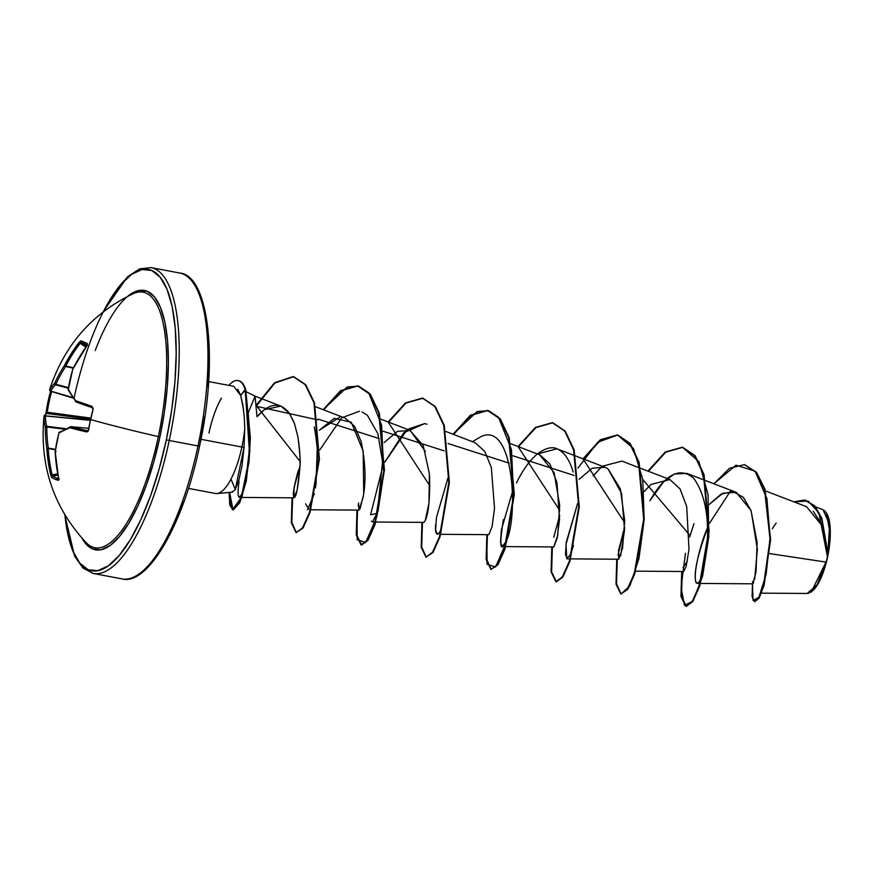 <?xml version="1.0" encoding="UTF-8"?>
<svg xmlns="http://www.w3.org/2000/svg" width="874" height="874" viewBox="0 0 874 874"><rect width="100%" height="100%" fill="white"/><g stroke="black" fill="none" stroke-linecap="round" stroke-linejoin="round"><path stroke-width="1.31" d="M49.84 389.192L49.851 389.738A154.807 50.659 9.5 0 1 54.658 383.325A1.169 1.071 46.1 0 0 55.554 384.8L55.87 384.265L68.38 387.597L55.87 384.265A153.649 133.984 -14 0 1 65.626 366.501L73.416 367.725L65.747 366.086A154.469 149.651 -63 0 1 80.146 343.274L85.816 347.131L80.146 343.274A154.469 149.651 117 0 0 65.747 366.086L73.219 368.129L65.626 366.501A153.649 133.984 166 0 0 55.87 384.265L55.554 384.8L68.281 388.187L55.554 384.8A153.649 50.277 -170.5 0 0 50.79 391.159L73.11 398.074L51.653 391.563A154.032 153.376 -123.9 0 0 49.086 401.843L48.037 401.537L49.086 401.843A154.032 153.376 56.1 0 1 51.653 391.563L50.616 391.191A155.19 154.534 -123.9 0 0 48.048 401.527A155.19 154.534 -123.9 0 0 46.191 412.036L45.557 414.462L44.093 416.843L44.235 415.576M87.269 344.869A1.169 1.071 -65.1 0 1 87.4 343.58A155.19 9.647 -146.7 0 0 83.882 342.018A1.169 1.103 113 0 0 84.101 343.69A154.032 9.581 33.3 0 1 87.192 345.055A154.032 9.581 -146.7 0 0 84.101 343.69A154.032 9.581 -146.7 0 0 81.173 342.521L86.515 346.148L81.173 342.521A1.169 1.125 -69.9 0 1 80.932 340.838A155.19 9.647 33.3 0 1 83.882 342.018A155.19 9.647 33.3 0 1 87.4 343.58L86.887 345.798L72.892 368.992A154.807 134.115 61.5 0 0 68.281 389.094A154.807 60.809 24.9 0 0 75.634 400.663L92.12 406.443L93.059 409.163A155.19 116.275 106.3 0 0 90.568 419.553A155.19 116.275 106.3 0 0 88.624 430.03L87.924 431.505L86.712 431.909L69.865 427.768A154.807 41.963 179.7 0 0 58.951 433.034A154.807 126.304 151 0 0 55.237 452.077L58.776 479.913L54.745 479.072L51.85 477.619L50.79 475.106L48.234 461.92L46.825 448.515A154.807 142.801 -134.2 0 1 45.317 427.255A154.807 69.505 -165.4 0 1 44.093 416.843A1.169 1.158 -18.4 0 1 45.393 415.827L90.077 420.176L45.514 415.969A153.649 68.98 14.6 0 0 46.726 426.304L65.954 428.675L46.726 426.304L46.792 426.993A153.649 141.73 45.8 0 0 48.289 448.1L55.466 449.367L48.223 448.548A154.469 149.651 117 0 0 52.156 474.943L57.673 473.784L52.156 474.943A154.469 149.651 -63 0 1 48.223 448.548L55.401 449.815L48.289 448.1A153.649 141.73 -134.2 0 1 46.792 426.993L64.796 429.221L46.792 426.993L46.726 426.304A153.649 68.98 -165.4 0 1 45.514 415.969L90.055 420.307L45.393 415.827A154.469 14.508 -172.8 0 1 46.846 413.457A154.469 14.508 7.2 0 0 45.393 415.827L44.093 416.843L45.514 415.969A1.169 1.038 -178.2 0 0 44.093 416.843A154.807 69.505 14.6 0 0 45.317 427.255A1.169 1.016 -14.5 0 1 46.726 426.304L45.317 427.255L46.792 426.993L45.317 427.255A154.807 142.801 45.8 0 0 46.825 448.515L48.289 448.1L46.825 448.515A155.638 150.787 117 0 0 50.79 475.106L52.156 474.943L50.79 475.106L51.85 477.619A1.169 1.125 -59 0 1 52.768 476.166A154.032 28.394 -9.6 0 0 58.656 478.723A154.032 28.394 170.4 0 1 52.768 476.166L52.156 474.943L52.768 476.166A1.169 1.125 121 0 0 51.85 477.619A155.19 28.613 -9.6 0 0 58.329 480.361A1.169 1.082 -72.8 0 1 58.7 479.149M85.674 542.142A130.029 41.886 -79.3 0 0 158.336 436.618A155.638 10.291 -168 0 1 90.568 419.553A155.638 10.291 12 0 0 158.336 436.618A130.029 41.886 -79.3 0 0 136.082 292.604M95.211 350.54A131.985 42.52 100.7 0 1 155.288 297.979A131.985 42.52 100.7 0 1 159.898 437.055L158.336 436.618L159.898 437.055L164.476 411.599L167.338 386.472L168.376 362.634L167.557 341.002L164.913 322.419L160.532 307.582L154.589 297.084L147.324 291.304L138.999 290.474L127.582 296.439M103.241 311.909L109.611 300.405L120.59 284.782L131.559 274.349L142.08 269.531L151.748 270.492L160.182 277.211L167.087 289.414L172.167 306.643L175.248 328.231L176.198 353.347L174.997 381.031L171.665 410.223L166.355 439.786A153.3 49.381 100.7 0 1 108.955 565.412A153.3 49.381 100.7 0 1 64.884 514.753L67.713 533.588L72.793 550.817L79.687 563.02L88.132 569.739L97.801 570.7L108.321 565.882L119.279 555.449L130.27 539.826L140.867 519.604L150.656 495.547L159.265 468.606L166.355 439.786L169.239 440.496L166.355 439.786A153.3 49.381 100.7 0 0 152.065 270.634A153.3 49.381 100.7 0 0 73.973 398.347M92.458 573.289A155.638 50.135 -79.3 0 0 169.239 440.496A155.638 50.135 100.7 0 1 92.458 573.289M827.361 556.902L825.646 564.833L820.599 578.839L814.666 588.683L811.662 591.545A42.105 13.558 -79.3 0 0 827.591 556.924L825.963 562.08L811.389 591.764L810.078 592.638M808.647 593.249L806.997 593.468M199.447 446.046L197.983 445.937A155.638 50.135 100.7 0 1 121.202 578.73A155.638 50.135 -79.3 0 0 197.983 445.937L169.239 440.496L197.983 445.937A155.638 50.135 -79.3 0 0 180.514 273.191A155.638 50.135 100.7 0 1 197.983 445.937L199.556 446.122L204.756 416.483M232.014 491.953L235.062 489.855L238.744 480.733L242.011 465.908L244.032 447.39L241.88 447.04A54.352 17.513 100.7 0 1 216.315 493.57M208.962 433.078A54.352 17.513 100.7 0 1 221.373 398.249L221.1 398.194M249.429 448.504L248.205 413.118L249.003 411.031M249.429 409.906L255.099 396.206L256.989 416.658L255.088 396.195L249.429 409.895M215.059 493.417A54.352 17.513 -79.3 0 0 241.88 447.04L200.954 439.294L241.88 447.04A54.352 17.513 -79.3 0 0 244.753 428.38L244.654 424.622M151.759 267.761A155.638 50.135 100.7 0 1 169.239 440.496A155.638 50.135 -79.3 0 0 151.759 267.761M804.965 500.026L814.765 505.893L821.855 518.304L827.896 553.155L827.427 556.487L821.855 519.68L814.634 506.254L804.703 499.972L793.887 501.829L808.024 501.031L818.894 512.765L827.416 556.651L821.309 524.75L806.593 506.712L765.504 490.937M700.566 583.439L752.875 583.821L755.999 572.066L757.135 542.546L750.985 510.416L736.236 492.346L722.885 493.231L709.011 504.604L721.116 494.138L733.035 491.505L743.392 497.415L751.148 510.831L757.365 549.298L754.666 579.32M635.627 571.159L683.654 571.509L686.177 566.265L689.007 549.353L686.702 506.494L680.048 488.927L669.921 479.542L651.119 484.436L644.018 491.592M624.648 527.59L618.574 550.292L618.716 559.229L622.539 548.293L624.692 520.467L620.376 488.959L607.998 468.825L604.983 467.262L592.222 468.235L579.08 479.313M559.71 515.321L553.755 537.292M505.74 546.6L553.777 546.949L557.131 538.308L559.535 519.222L556.957 482.568L549.921 463.974L540.045 454.983L510.798 443.763M440.802 534.32L488.839 534.669L492.117 526.421L494.509 508.395L491.352 467.524L484.764 451.355L475.095 442.703L445.86 431.483M409.862 430.314L423.18 445.5L429.407 473.872L428.948 503.14L425.234 520.62L423.879 522.39L425.234 520.62C428.697 513.049 430.117 497.798 429.484 474.844M425.332 451.388L410.157 430.423L397.462 431.363L384.254 442.463M363.387 495.558L359.957 509.039L358.274 506.024L358.558 503.053L358.963 510.11L363.049 497.677C366.184 481.05 365.529 462.324 361.082 441.49L354.571 426.304L345.219 418.143L315.58 406.771M339.669 417.226L319.316 430.194L334.305 418.34L351.25 422.208L363.18 451.093L363.704 493.307M299.946 466.192L294.046 487.823L294.014 497.83L297.16 490.106L299.902 467.284C300.427 458.839 299.771 448.799 297.958 437.186C299.968 452.929 300.612 462.958 299.902 467.284C298.143 488.293 296.078 498.409 293.697 497.623L293.336 493.734L294.451 485.671L298.679 469.862C296.155 476.221 292.801 494.815 293.314 494.039L293.336 493.734M293.675 421.41L289.272 413.129L280.882 406.093L264.374 409.688L256.989 416.658C269.367 402.783 280.128 401.614 289.272 413.129L294.516 423.639L297.958 437.186M248.205 413.118L249.396 429.134M249.461 431.243L249.527 434.181M249.56 441.315L249.549 442.342M239.716 497.426L238.526 496.104M314.935 429.407L317.699 451.694L315.492 487.878M314.356 493.701L307.495 509.739M319.786 449.935L341.745 417.783L359.509 411.25M362.109 411.982L367.397 415.281L377.885 433.755L382.528 461.778L377.36 513.388L370.587 514.731L382.736 466.738M382.462 482.186L377.972 511.356L372.433 522.018L371.395 521.166M407.481 429.396L424.677 423.573L403.864 432.685L384.735 462.204L407.175 429.637M424.677 423.573L427.047 424.261M447.652 478.329L447.696 480.143M440.43 530.616L439.611 532.19M439.054 533.042L437.371 534.298L435.591 529.906L436.421 517.594L447.674 479.007M472.408 441.676L481.082 436.585L472.419 441.676M503.369 519.615C499.327 545.693 500.136 553.133 505.806 541.924L502.321 546.578L500.529 542.186L501.359 529.884L512.612 491.297M537.357 453.956L556.935 448.821L604.983 467.262M570.11 558.868L567.259 558.857L565.478 554.466L566.308 542.164L577.561 503.577L565.991 544.349L566.778 558.704L570.722 554.258L573.475 545.584M602.295 466.235L621.873 461.101L640.107 468.103M698.61 582.434L697.135 583.417L696.163 582.674C692.175 573.486 702.598 537.379 707.721 527.481C697.223 555.93 693.322 574.24 696.021 582.412C699.888 585.908 703.548 573.726 707.011 545.868C709.229 516.414 704.805 493.876 693.727 478.275C680.027 466.498 665.409 473.97 649.885 500.704L663.574 481.858L674.378 474.025L686.811 473.38L691.815 476.417M707.208 542.94L707.066 545.125M709.437 523.395L730.282 491.363L709.437 523.395M769.699 553.603L825.963 562.08L769.699 553.603M824.357 510.492L826.389 512.896L830.005 532.823L827.907 553.777L829.601 524.466L823.046 509.739L815.617 506.887M761.418 593.14L807.139 593.468L817.146 584.739L825.963 562.08M804.703 499.972L814.765 505.882L821.844 518.293L827.896 553.155L827.416 556.651L823.155 530.168M819.987 521.592L813.224 511.224M776.178 523.045L772.277 528.726M752.547 581.549L752.514 582.204M753.333 583.34L753.639 582.685M713.905 483.781L736.006 465.187L755.049 471.13L766.902 498.541L770.092 537.324L766.148 574.196L758.905 597.357L753.038 600.372L752.47 584.029L752.099 596.68L754.448 601.683L758.698 597.718L763.625 584.793L770.049 539.214L764.521 489.396L756.097 472.364L744.397 464.629L729.528 468.235L713.905 483.781M754.732 601.705L758.927 598.362L763.909 585.788L770.562 540.066L765.089 489.571L756.545 472.353L744.659 464.684L756.633 472.463L765.056 489.495L770.584 539.313L764.16 584.892L759.244 597.827L754.448 601.683M243.562 409.742L240.689 395.452L233.719 386.308L208.646 381.567M241.88 447.04L244.032 447.39L244.753 428.38A54.352 17.513 100.7 0 1 241.88 447.04M208.088 387.291L209.29 359.607L208.34 334.491L205.259 312.892L200.179 295.663M152.371 561.709L163.362 546.086L173.959 525.853L183.748 501.807M237.739 389.203L240.689 395.452L245.692 389.564L250.357 437.546L249.024 461.953L241.869 497.579L232.987 509.804L229.643 492.401L230.288 505.019L233.282 509.892L239.793 502.692L246.26 481.115L249.877 450.329L245.157 389.465L249.33 450.23L245.714 481.017L239.257 502.594L232.735 509.782L229.764 504.964L229.097 492.444L232.473 509.717L241.344 497.415L248.489 461.8L249.811 437.404L245.157 389.465L240.689 395.452L242.885 404.99L244.283 417.368L244.753 428.38L244.032 447.39L235.303 489.451L230.976 479.127M539.662 454.841L554.083 472.616L559.688 505.161L557.743 535.238L553.723 546.949M607.998 468.825L621.556 493.351L624.549 530.026L620.649 555.908L618.038 555.132L624.648 527.601M687.325 561.37L682.965 567.685M689.652 535.052L642.74 479.509M624.713 522.772L582.969 458.817L600.34 439.742L617.273 434.957L629.651 443.337L638.555 462.193L643.668 519.156L634.349 573.377L627.281 589.207L620.813 594.014L616.017 584.094L616.749 559.207M559.775 510.482L518.031 446.538L535.401 427.462L552.324 422.677L564.702 431.057L573.617 449.913L578.719 506.865L569.411 561.097L562.343 576.927L555.875 581.745L551.079 571.814L551.811 546.927M486.873 534.648L487.069 564.265L495.558 567.051L506.636 541.509L513.65 496.858L511.476 449.607L498.475 417.215L488.544 410.671L477.128 411.534L453.082 434.258L470.452 415.183L487.375 410.398L499.764 418.777L508.679 437.623L513.781 494.586L504.462 548.817L497.404 564.648L490.937 569.466L486.141 559.535L486.873 534.648M429.899 485.922L388.143 421.978L405.514 402.903L422.426 398.118L434.815 406.486L443.73 425.343L448.843 482.295L439.524 536.538L432.455 552.368L425.988 557.186L421.202 547.255L421.934 522.368M356.985 510.088L357.193 539.706L365.671 542.492L376.76 516.949L383.773 472.299L381.588 425.037L368.588 392.655L358.657 386.111L347.24 386.974L323.205 409.698L340.565 390.634L357.488 385.838L369.866 394.207L378.792 413.052L383.904 470.026L374.575 524.269L367.506 540.099L361.038 544.906L356.253 534.964L356.985 510.088M300.011 461.374L256.115 405.328L274.578 382.725L293.14 376.574L305.168 384.582L313.963 402.816L318.89 459.047L309.494 512.426L302.491 527.94L296.1 532.616L291.315 522.685L292.047 497.809M682.244 571.498L681.501 596.439L686.287 606.403L692.754 601.596L699.823 585.766L709.142 531.534L704.04 474.571L695.125 455.715L682.736 447.335L665.791 452.153L648.399 471.283M617.306 559.218L616.509 583.81L621.086 594.058L629.925 585.711L638.938 558.573L644.182 519.757L642.751 479.542L633.541 448.581L617.59 435.023L597.75 442.277L577.922 468.082M620.813 594.014L627.816 589.316L634.885 573.486L644.204 519.254L639.102 462.291L630.187 443.435L617.809 435.066L600.853 439.862L583.45 459.003M552.368 546.938L551.614 571.891L556.41 581.844L562.878 577.026L569.946 561.195L579.265 506.975L574.163 450.012L565.249 431.166L552.871 422.787L535.915 427.583L518.511 446.723M487.43 534.659L486.632 559.251L491.21 569.498M490.937 569.466L497.94 564.746L505.008 548.916L514.327 494.684L509.214 437.732L500.299 418.875L487.921 410.507L470.966 415.303L453.573 434.444M422.481 522.379L421.694 546.971L426.261 557.219M425.988 557.186L433.001 552.477L440.07 536.636L449.378 482.404L444.276 425.441L435.361 406.596L422.972 398.227L406.028 403.034L388.624 422.164M357.542 510.099L356.789 535.041L361.585 545.005L368.052 540.208L375.121 524.367L384.44 470.125L379.327 413.162L370.412 394.305L358.023 385.937L341.079 390.754L323.686 409.884M292.604 497.819L291.807 522.401L296.373 532.659M296.1 532.616L303.038 528.038L310.03 512.535L319.425 459.156L314.509 402.925L305.714 384.691L293.686 376.672L274.851 383.041L256.169 406.257L317.655 419.859M647.907 471.097L665.278 452.022L682.201 447.237L694.579 455.605L703.494 474.462L708.606 531.436L699.287 585.667L692.219 601.498L685.751 606.294L680.955 596.374L681.698 571.487M602 466.476L593.14 475.893M573.147 472.047C569.782 460.5 564.855 452.972 558.377 449.454C552.772 446.09 545.671 447.674 537.051 454.207C529.404 460.838 522.532 470.42 516.425 482.961M505.806 541.924C518.664 519.517 514.382 420.689 481.082 436.585M435.645 524.444C435.099 531.49 435.973 534.637 438.267 533.905M305.649 503.817L308.784 508.963M315.995 484.731L317.349 445.948L314.323 426.851M239.05 481.366C237.695 491.221 237.761 496.53 239.257 497.317L242.655 493.417M318.07 419.116L379.229 438.584M383.096 431.243L444.178 450.864M448.034 443.522L509.116 463.144M512.983 455.802L574.054 475.423M682.474 447.291L698.927 461.68L708.049 494.553L708.825 536.603L702.685 575.857L693.071 601.115L684.473 605.311L681.054 587.525L685.467 553.286M689.652 537.007L693.978 523.624M245.157 389.465A52.32 16.857 -79.3 0 0 228.89 385.401A52.32 16.857 100.7 0 1 237.892 380.561A52.32 16.857 100.7 0 1 245.157 389.465M238.307 380.649A52.32 16.857 100.7 0 1 245.692 389.564A52.32 16.857 -79.3 0 0 238.438 380.66M826.695 513.399L829.197 520.347L830.3 533.184L827.591 556.924A42.105 13.558 -79.3 0 0 827.023 513.967M81.905 538.045L85.291 543.147L92.557 548.927L100.881 549.757L109.938 545.605L119.377 536.636L128.839 523.176L137.961 505.762L146.384 485.059L153.791 461.854L159.898 437.055A131.985 42.52 100.7 0 1 81.905 538.045M87.367 543.846A130.029 41.886 -79.3 0 0 158.336 436.618A130.029 41.886 -79.3 0 0 132.335 294.134M54.658 383.325A154.807 135 -14 0 1 64.49 365.43L71.253 353.631L78.988 342.444L80.932 340.838L78.988 342.444A155.638 150.787 117 0 0 64.49 365.43A154.807 135 166 0 0 54.658 383.325L55.87 384.265L54.658 383.325A154.807 50.659 -170.5 0 0 49.851 389.738A1.169 1.093 25.9 0 0 50.79 391.159L72.706 397.462L50.79 391.159A153.649 50.277 9.5 0 1 55.554 384.8A1.169 1.071 -133.9 0 1 54.658 383.325M49.086 401.843A154.032 153.376 -123.9 0 0 47.251 412.266L90.535 418.056L47.251 412.266A154.032 153.376 56.1 0 1 49.086 401.843M46.846 413.457A1.169 1.147 -118.5 0 0 46.136 413.588A1.169 1.147 61.5 0 1 46.846 413.457L90.273 419.269L46.846 413.457L47.251 412.266L46.18 412.047L47.251 412.266L47.065 413.085M57.924 475.095L52.768 476.166L57.924 475.095M88.656 429.844L87.695 430.773A154.469 14.508 -172.8 0 1 70.98 426.676L88.558 428.315L70.98 426.676A154.469 14.508 7.2 0 0 87.695 430.773L87.695 430.773A1.169 0.83 102.7 0 0 86.712 431.909L88.624 430.03A155.19 116.275 -73.7 0 1 90.568 419.553A155.19 116.275 -73.7 0 1 93.059 409.163L92.12 406.443A155.638 5.878 -163.3 0 1 75.634 400.663A154.807 60.809 -155.1 0 1 68.281 389.094A154.807 134.115 -118.5 0 1 72.892 368.992A155.638 142.047 -69.5 0 1 86.887 345.798L87.4 343.58A1.169 1.071 114.9 0 0 87.356 345.012M87.619 345.252L87.291 344.738L72.793 368.97L68.227 389.99A1.169 0.95 -27.9 0 1 68.281 389.094L68.281 389.094A1.169 0.95 152.1 0 0 68.227 389.979L76.158 402.018L92.546 407.765A1.169 0.83 -71.1 0 1 92.12 406.443A1.169 0.83 108.9 0 0 92.589 407.776A154.469 5.834 -163.3 0 1 76.213 402.04A1.169 0.961 -70.2 0 1 75.634 400.663A1.169 0.874 143.7 0 0 75.601 401.603A1.169 0.874 -36.3 0 1 75.634 400.663A1.169 0.961 109.8 0 0 76.213 402.04A154.469 5.834 16.7 0 0 92.589 407.776L93.114 409.141L88.296 429.877M80.146 343.274L81.173 342.521A154.032 9.581 33.3 0 1 84.101 343.69A1.169 1.103 -67 0 1 83.882 342.018A155.19 9.647 -146.7 0 0 80.932 340.838A1.169 1.125 110.1 0 0 81.173 342.521L80.146 343.274L78.988 342.444L80.146 343.274M50.659 391.202L72.76 397.55L50.648 391.202L49.851 389.738L50.79 391.159M93.07 408.289L93.07 409.13M65.626 366.501L64.49 365.43L65.626 366.501M65.747 366.086L64.49 365.43L65.747 366.086M45.765 413.959L50.616 391.181A1.169 1.169 -39.3 0 1 49.851 389.738A155.638 5.878 -163.3 0 1 49.72 389.345A155.638 5.878 -163.3 0 1 50.2 389.072M86.198 542.71C53.39 507.444 39.33 465.263 44.017 416.177A155.638 14.618 7.2 0 0 44.093 416.843M58.798 479.072A1.169 1.082 107.2 0 0 58.329 480.361L58.689 478.46A155.638 142.047 -69.5 0 1 55.237 452.077L55.149 451.814A1.169 0.579 6.6 0 0 55.237 452.077L55.98 451.355L55.237 452.077A154.807 126.304 -29 0 1 58.951 433.034A154.807 41.963 -0.3 0 1 69.865 427.768A155.638 14.618 7.2 0 0 86.712 431.909A1.169 0.83 -77.3 0 1 87.695 430.773M88.558 428.315L70.947 426.665A1.169 0.961 105.1 0 0 69.865 427.768A1.169 0.961 -74.9 0 1 70.98 426.676L70.881 426.676M70.75 426.687A1.169 0.929 67.6 0 0 69.865 427.768A1.169 0.929 -112.4 0 1 70.379 426.752M55.86 451.782L55.237 452.077L55.86 451.782M59.399 432.04A1.169 1.016 60.2 0 0 58.951 433.034L58.951 433.034A1.169 1.016 -119.8 0 1 59.989 431.92M55.291 451.574A1.169 0.579 6.6 0 0 55.149 451.803L58.984 432.575M64.632 514.327L74.596 556.137L83.052 568.122L93.19 573.453L121.945 578.883C147.498 586.236 183.606 524.411 199.556 446.122C218.598 360.7 208.962 275.234 179.771 273.038L151.027 267.597L139.632 268.864L127.385 276.927L102.848 312.215M811.389 591.764L812.022 591.272M232.67 492.128L216.927 493.548M246.37 391.836L255.099 396.195L280.882 406.093M215.321 493.471L188.445 488.391M699.998 583.439L697.135 583.417M736.236 492.346L705.613 480.602M705.045 480.383L686.811 473.38M669.921 479.542L640.675 468.322M618.716 559.229L570.689 558.879M423.901 522.39L375.864 522.04M375.285 522.029L372.433 522.018M410.157 430.423L380.911 419.203M358.963 510.11L310.915 509.761M294.014 497.83L241.912 497.448M752.481 583.81L752.438 584.553M618.038 555.132L623.38 531.272M552.871 422.787L552.324 422.677M487.921 410.507L487.375 410.398M422.972 398.227L422.426 398.118M361.585 545.005L361.038 544.906M293.686 376.672L293.14 376.574M233.282 509.892L232.735 509.782M238.034 380.583L238.58 380.693M826.738 513.475L826.389 512.896M50.069 390.82L49.72 389.345C64.359 345.164 92.218 313.274 133.296 293.664M46.147 413.588L44.017 416.177M92.546 407.765L92.72 409.054M55.149 452.011L58.678 479.367L59.257 478.897M70.936 426.665L58.864 432.739"/></g></svg>
